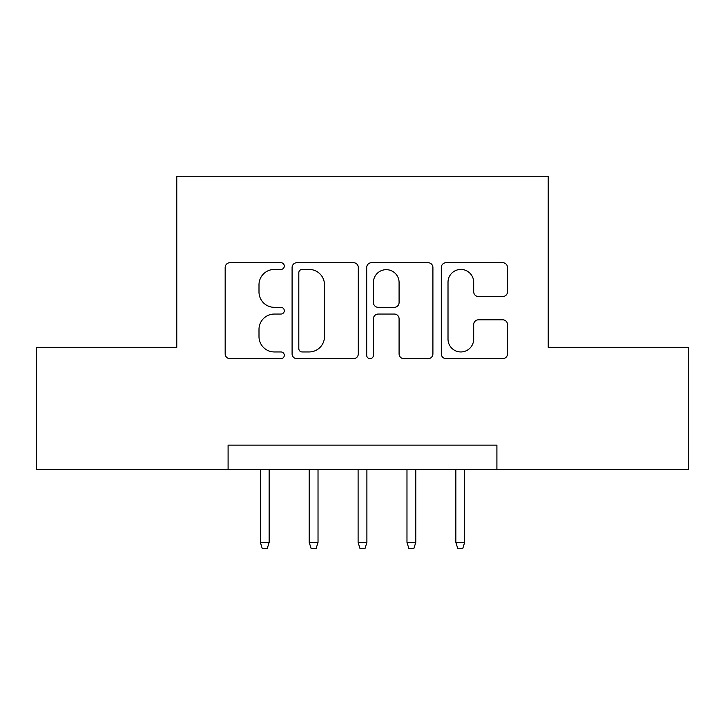 <?xml version="1.0" encoding="UTF-8"?>
<svg xmlns="http://www.w3.org/2000/svg" width="725" height="725" viewBox="0 0 725 725"><rect width="100%" height="100%" fill="white"/><g stroke="black" fill="none" stroke-linecap="round" stroke-linejoin="round"><path stroke-width="1.09" d="M284.3 266.075A3.362 3.362 0 0 0 280.938 262.713L229.97 262.713A4.794 4.794 0 0 0 225.167 267.516L225.167 353.873A4.794 4.794 0 0 0 229.97 358.667L280.938 358.667A3.362 3.362 0 0 0 284.3 355.304A3.362 3.362 0 0 0 280.938 351.951L274.349 351.951A15.352 15.352 0 0 1 258.997 336.599L258.997 329.404A15.352 15.352 0 0 1 274.349 314.052L280.938 314.052A3.362 3.362 0 0 0 284.3 310.69A3.362 3.362 0 0 0 280.938 307.337L274.349 307.337A15.352 15.352 0 0 1 258.997 291.985L258.997 284.78A15.352 15.352 0 0 1 274.349 269.428L280.938 269.428A3.362 3.362 0 0 0 284.3 266.075M502.706 296.534A4.794 4.794 0 0 0 507.509 291.74L507.509 267.516A4.794 4.794 0 0 0 502.706 262.713L446.102 262.713A4.794 4.794 0 0 0 441.298 267.516L441.298 353.873A4.794 4.794 0 0 0 446.102 358.667L502.706 358.667A4.794 4.794 0 0 0 507.509 353.873L507.509 324.601A4.794 4.794 0 0 0 502.706 319.807L478.482 319.807A4.794 4.794 0 0 0 473.679 324.601L473.679 339.119A12.832 12.832 0 0 1 460.846 351.951A12.832 12.832 0 0 1 448.014 339.119L448.014 282.27A12.832 12.832 0 0 1 460.846 269.428A12.832 12.832 0 0 1 473.679 282.27L473.679 291.74A4.794 4.794 0 0 0 478.482 296.534L502.706 296.534M228.094 469.537L36.25 469.537L36.25 347.347L176.773 347.347L176.773 176.284L548.227 176.284L548.227 347.347L688.75 347.347L688.75 469.537L496.906 469.537L496.906 445.105L228.094 445.105L228.094 469.537L496.906 469.537M358.304 267.516A4.794 4.794 0 0 0 353.501 262.713L296.897 262.713A4.794 4.794 0 0 0 292.093 267.516L292.093 353.873A4.794 4.794 0 0 0 296.897 358.667L353.501 358.667A4.794 4.794 0 0 0 358.304 353.873L358.304 267.516M371.499 262.713L428.103 262.713A4.794 4.794 0 0 1 432.907 267.516L432.907 353.873A4.794 4.794 0 0 1 428.103 358.667L403.879 358.667A4.794 4.794 0 0 1 399.085 353.873L399.085 318.846A4.794 4.794 0 0 0 394.282 314.052L378.214 314.052A4.794 4.794 0 0 0 373.411 318.846L373.411 355.304A3.362 3.362 0 0 1 370.058 358.667A3.362 3.362 0 0 1 366.696 355.304L366.696 267.516A4.794 4.794 0 0 1 371.499 262.713M302.171 269.428A3.362 3.362 0 0 0 298.809 272.79L298.809 348.589A3.362 3.362 0 0 0 302.171 351.951L309.131 351.951A15.352 15.352 0 0 0 324.483 336.599L324.483 284.78A15.352 15.352 0 0 0 309.131 269.428L302.171 269.428M399.085 282.505A12.832 12.832 0 0 0 386.244 269.673A12.832 12.832 0 0 0 373.411 282.505L373.411 302.533A4.794 4.794 0 0 0 378.214 307.337L394.282 307.337A4.794 4.794 0 0 0 399.085 302.533L399.085 282.505M269.147 542.363L267.19 548.716L262.305 548.716L260.347 542.363L269.147 542.363L269.147 469.537M260.347 542.363L260.347 469.537M318.021 542.363L316.064 548.716L311.179 548.716L309.222 542.363L318.021 542.363L318.021 469.537M309.222 542.363L309.222 469.537M366.895 542.363L364.947 548.716L360.053 548.716L358.105 542.363L366.895 542.363L366.895 469.537M358.105 542.363L358.105 469.537M415.778 542.363L413.821 548.716L408.936 548.716L406.979 542.363L415.778 542.363L415.778 469.537M406.979 542.363L406.979 469.537M464.653 542.363L462.695 548.716L457.81 548.716L455.853 542.363L464.653 542.363L464.653 469.537M455.853 542.363L455.853 469.537"/></g></svg>
